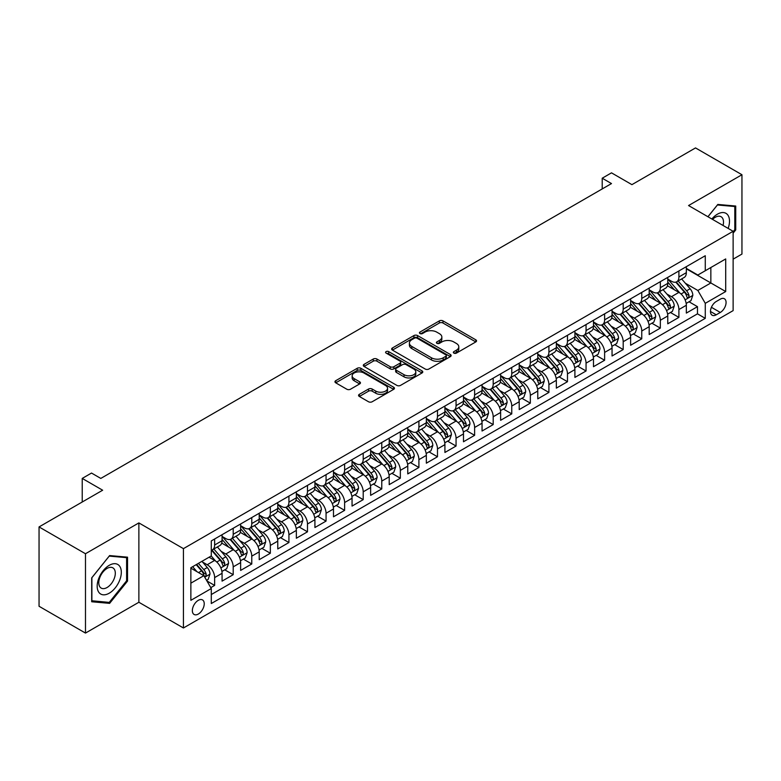 <?xml version="1.0" encoding="UTF-8"?>
<svg xmlns="http://www.w3.org/2000/svg" width="781" height="781" viewBox="0 0 781 781"><rect width="100%" height="100%" fill="white"/><g stroke="black" fill="none" stroke-linecap="round" stroke-linejoin="round"><path stroke-width="1.17" d="M453.878 353.11A1.806 1.045 0 0 0 456.426 353.11L475.795 341.932A2.577 1.484 0 0 0 476.556 340.877A2.577 1.484 0 0 0 475.795 339.823L442.983 320.884A2.577 1.484 0 0 0 439.342 320.884L419.973 332.062A1.806 1.045 0 0 0 419.446 332.804A1.806 1.045 0 0 0 419.973 333.536A1.806 1.045 0 0 0 422.521 333.536L425.03 332.091A8.249 4.764 0 0 1 436.696 332.091L439.43 333.672A8.249 4.764 0 0 1 441.851 337.041A8.249 4.764 0 0 1 439.43 340.409L436.93 341.853A1.806 1.045 0 0 0 436.394 342.586A1.806 1.045 0 0 0 436.93 343.328A1.806 1.045 0 0 0 439.478 343.328L441.987 341.873A8.249 4.764 0 0 1 453.654 341.873L456.387 343.455A8.249 4.764 0 0 1 458.798 346.823A8.249 4.764 0 0 1 456.387 350.191L453.878 351.635A1.806 1.045 0 0 0 453.351 352.377A1.806 1.045 0 0 0 453.878 353.11L453.878 351.635M198.296 614.051A8.406 4.852 120 0 0 203.782 606.642A8.406 4.852 120 0 0 202.494 599.906A8.406 4.852 120 0 0 198.296 600.325A8.406 4.852 120 0 0 192.8 607.725A8.406 4.852 120 0 0 194.088 614.462A8.406 4.852 120 0 0 198.296 614.051M359.319 394.337A2.577 1.484 0 0 0 358.567 395.391A2.577 1.484 0 0 0 359.319 396.445L368.525 401.756A2.577 1.484 0 0 0 372.166 401.756L393.683 389.338A2.577 1.484 0 0 0 394.434 388.284A2.577 1.484 0 0 0 393.683 387.239L360.871 368.29A2.577 1.484 0 0 0 357.22 368.29L335.713 380.708A2.577 1.484 0 0 0 334.961 381.763A2.577 1.484 0 0 0 335.713 382.817L346.832 389.231A2.577 1.484 0 0 0 350.474 389.231L359.68 383.92A2.577 1.484 0 0 0 360.441 382.866A2.577 1.484 0 0 0 359.68 381.811L354.174 378.629A6.892 3.983 0 0 1 352.153 375.817A6.892 3.983 0 0 1 356.409 372.137A6.892 3.983 0 0 1 363.917 373.006L385.521 385.472A6.892 3.983 0 0 1 387.542 388.284A6.892 3.983 0 0 1 383.286 391.964A6.892 3.983 0 0 1 375.768 391.105L372.166 389.026A2.577 1.484 0 0 0 368.525 389.026L359.319 394.337L359.319 396.445M733.125 259.155L741.95 254.069L741.95 174.729L695.52 147.921L631.917 184.648L611.494 172.845L602.21 178.214L611.494 183.574L100.798 478.421L91.514 473.052L82.23 478.421L82.23 502.007M85.48 553.739L85.48 633.079L138.872 602.258L138.872 522.909L85.48 553.739L39.05 526.931L102.653 490.214L82.23 478.421M138.872 522.909L183.437 548.643L733.125 231.283L733.125 310.623L183.437 627.983L183.437 548.643M741.95 174.729L688.559 205.549L733.125 231.283M425.215 369.032A2.577 1.484 0 0 0 428.857 369.032L450.373 356.614A2.577 1.484 0 0 0 451.125 355.56A2.577 1.484 0 0 0 450.373 354.506L417.562 335.566A2.577 1.484 0 0 0 413.91 335.566L392.404 347.984A2.577 1.484 0 0 0 391.652 349.039A2.577 1.484 0 0 0 392.404 350.083L425.215 369.032M386.839 353.5A1.806 1.045 0 0 1 388.665 353.754L388.665 351.616L422.023 370.868A2.577 1.484 0 0 1 422.775 371.922A2.577 1.484 0 0 1 422.023 372.976L400.516 385.394A2.577 1.484 0 0 1 396.865 385.394L364.053 366.455L364.053 364.346A2.577 1.484 0 0 0 363.302 365.401A2.577 1.484 0 0 0 364.053 366.455M364.053 364.346L373.259 359.035A2.577 1.484 0 0 1 376.911 359.035L390.217 366.719A2.577 1.484 0 0 0 393.858 366.719L399.97 363.185A2.577 1.484 0 0 0 400.721 362.14A2.577 1.484 0 0 0 399.97 361.086L386.117 353.09A1.806 1.045 0 0 1 385.589 352.348A1.806 1.045 0 0 1 386.702 351.382A1.806 1.045 0 0 1 388.665 351.616M85.48 633.079L39.05 606.271L39.05 526.931M210.782 587.644L214.638 585.418L206.926 580.966M202.543 562.037L207.209 564.731A10.504 6.063 60 0 1 214.638 577.598L222.068 573.303L222.068 581.132L233.207 574.699L224.752 569.818M221.111 551.318L225.777 554.002A10.504 6.063 60 0 1 233.207 566.869L240.636 562.584L240.636 570.413L251.775 563.98L243.33 559.098M239.689 540.589L244.346 543.283A10.504 6.063 60 0 1 251.775 556.15L259.204 551.864L259.204 559.684L270.343 553.251L261.899 548.379M258.257 529.869L262.924 532.564A10.504 6.063 60 0 1 270.343 545.431L277.772 541.135L277.772 548.965L288.921 542.531L280.467 537.66M276.825 519.15L281.492 521.845A10.504 6.063 60 0 1 288.921 534.712L296.35 530.416L296.35 538.246L307.489 531.812L299.035 526.931M295.394 508.431L300.06 511.116A10.504 6.063 60 0 1 307.489 523.983L314.919 519.697L314.919 527.526L326.058 521.093L317.613 516.212M313.972 497.702L318.628 500.396A10.504 6.063 60 0 1 326.058 513.263L333.487 508.978L333.487 516.797L344.626 510.364L336.181 505.492M332.54 486.983L337.207 489.677A10.504 6.063 60 0 1 344.626 502.544L352.055 498.249L352.055 506.078L363.204 499.645L354.75 494.773M351.108 476.264L355.775 478.958A10.504 6.063 60 0 1 363.204 491.825L370.633 487.529L370.633 495.359L381.772 488.926L373.318 484.044M369.677 465.544L374.343 468.229A10.504 6.063 60 0 1 381.772 481.096L389.202 476.81L389.202 484.64L400.341 478.206L391.896 473.325M388.255 454.815L392.911 457.51A10.504 6.063 60 0 1 400.341 470.377L407.77 466.091L407.77 473.911L418.909 467.477L410.464 462.606M406.823 444.096L411.489 446.791A10.504 6.063 60 0 1 418.909 459.658L426.338 455.362L426.338 463.192L437.487 456.758L429.033 451.887M425.391 433.377L430.058 436.071A10.504 6.063 60 0 1 437.487 448.929L444.916 444.643L444.916 452.472L456.055 446.039L447.601 441.158M443.959 422.658L448.626 425.342A10.504 6.063 60 0 1 456.055 438.209L463.484 433.924L463.484 441.753L474.623 435.32L466.179 430.438M462.537 411.929L467.194 414.623A10.504 6.063 60 0 1 474.623 427.49L482.053 423.204L482.053 431.024L493.192 424.591L484.747 419.719M481.106 401.209L485.772 403.904A10.504 6.063 60 0 1 493.192 416.771L500.621 412.475L500.621 420.305L511.77 413.871L503.315 409M499.674 390.49L504.341 393.185A10.504 6.063 60 0 1 511.77 406.042L519.199 401.756L519.199 409.586L530.338 403.152L521.884 398.271M518.242 379.771L522.909 382.456A10.504 6.063 60 0 1 530.338 395.323L537.767 391.037L537.767 398.866L548.906 392.433L540.462 387.552M536.82 369.042L541.477 371.736A10.504 6.063 60 0 1 548.906 384.603L556.336 380.318L556.336 388.137L567.475 381.704L559.03 376.832M555.389 358.323L560.055 361.017A10.504 6.063 60 0 1 567.475 373.884L574.904 369.589L574.904 377.418L586.053 370.985L577.598 366.113M573.957 347.604L578.623 350.298A10.504 6.063 60 0 1 586.053 363.155L593.482 358.87L593.482 366.699L604.621 360.266L596.167 355.384M592.525 336.884L597.192 339.569A10.504 6.063 60 0 1 604.621 352.436L612.05 348.15L612.05 355.98L623.189 349.546L614.745 344.665M611.103 326.155L615.76 328.85A10.504 6.063 60 0 1 623.189 341.717L630.618 337.431L630.618 345.251L641.757 338.817L633.313 333.946M629.671 315.436L634.328 318.131A10.504 6.063 60 0 1 641.757 330.998L649.187 326.702L649.187 334.532L660.335 328.098L651.881 323.227M648.24 304.717L652.906 307.411A10.504 6.063 60 0 1 660.335 320.269L667.765 315.983L667.765 323.812L678.904 317.379L678.904 309.549A10.504 6.063 -120 0 0 671.475 296.682L666.808 293.998M670.449 312.498L678.904 317.379M222.068 573.303A10.504 6.063 -120 0 0 214.638 560.436L209.064 557.224M240.636 562.584A10.504 6.063 -120 0 0 233.207 549.717L221.726 543.088M259.204 551.864A10.504 6.063 -120 0 0 251.775 538.997L240.294 532.369M277.772 541.135A10.504 6.063 -120 0 0 270.343 528.278L258.862 521.64M296.35 530.416A10.504 6.063 -120 0 0 288.921 517.549L277.431 510.92M314.919 519.697A10.504 6.063 -120 0 0 307.489 506.83L296.009 500.201M333.487 508.978A10.504 6.063 -120 0 0 326.058 496.111L314.577 489.482M352.055 498.249A10.504 6.063 -120 0 0 344.626 485.391L333.145 478.753M370.633 487.529A10.504 6.063 -120 0 0 363.204 474.663L351.714 468.034M389.202 476.81A10.504 6.063 -120 0 0 381.772 463.943L370.292 457.315M407.77 466.091A10.504 6.063 -120 0 0 400.341 453.224L388.86 446.595M426.338 455.362A10.504 6.063 -120 0 0 418.909 442.505L407.428 435.866M444.916 444.643A10.504 6.063 -120 0 0 437.487 431.776L425.996 425.147M463.484 433.924A10.504 6.063 -120 0 0 456.055 421.057L444.574 414.428M482.053 423.204A10.504 6.063 -120 0 0 474.623 410.337L463.143 403.709M500.621 412.475A10.504 6.063 -120 0 0 493.192 399.618L481.711 392.98M519.199 401.756A10.504 6.063 -120 0 0 511.77 388.889L500.279 382.26M537.767 391.037A10.504 6.063 -120 0 0 530.338 378.17L518.857 371.541M556.336 380.318A10.504 6.063 -120 0 0 548.906 367.451L537.426 360.822M574.904 369.589A10.504 6.063 -120 0 0 567.475 356.732L555.994 350.093M593.482 358.87A10.504 6.063 -120 0 0 586.053 346.003L574.562 339.374M612.05 348.15A10.504 6.063 -120 0 0 604.621 335.283L593.13 328.655M630.618 337.431A10.504 6.063 -120 0 0 623.189 324.564L611.708 317.935M649.187 326.702A10.504 6.063 -120 0 0 641.757 313.845L630.277 307.206M667.765 315.983A10.504 6.063 -120 0 0 660.335 303.116L648.845 296.487M720.316 299.152L716.226 301.515A8.142 4.696 120 0 0 710.915 308.68A8.142 4.696 120 0 0 712.155 315.212A8.142 4.696 120 0 0 716.226 314.802L720.316 312.449A8.142 4.696 120 0 0 725.637 305.273A8.142 4.696 120 0 0 724.387 298.752A8.142 4.696 120 0 0 720.316 299.152M190.867 583.173L203.861 575.665L211.29 588.532L211.29 603.537L705.272 318.345L705.272 303.331L697.843 290.464L685.386 283.269M211.29 588.532L190.867 600.325L190.867 567.728L211.29 555.935L211.29 540.921L705.272 255.729L705.272 270.743L725.705 258.941L725.705 291.538L705.272 303.331M222.068 536.42L225.777 538.568A10.504 6.063 60 0 0 231.03 539.085L238.459 534.8A10.504 6.063 -120 0 0 240.636 529.987L240.636 523.983M240.636 525.701L244.346 527.849A10.504 6.063 60 0 0 249.598 528.366L257.027 524.08A10.504 6.063 -120 0 0 259.204 519.267L259.204 513.263M259.204 514.982L262.924 517.12A10.504 6.063 60 0 0 268.176 517.647L275.605 513.351A10.504 6.063 -120 0 0 277.772 508.548L277.772 502.544M277.772 504.253L281.492 506.4A10.504 6.063 60 0 0 286.744 506.918L294.173 502.632A10.504 6.063 -120 0 0 296.35 497.819L296.35 491.815M296.35 493.533L300.06 495.681A10.504 6.063 60 0 0 305.312 496.199L312.742 491.913A10.504 6.063 -120 0 0 314.919 487.1L314.919 481.096M314.919 482.814L318.628 484.962A10.504 6.063 60 0 0 323.881 485.479L331.31 481.194A10.504 6.063 -120 0 0 333.487 476.381L333.487 470.377M333.487 472.095L337.207 474.233A10.504 6.063 60 0 0 342.459 474.76L349.878 470.465A10.504 6.063 -120 0 0 352.055 465.661L352.055 459.658M352.055 461.366L355.775 463.514A10.504 6.063 60 0 0 361.027 464.031L368.456 459.745A10.504 6.063 -120 0 0 370.633 454.933L370.633 448.929M370.633 450.647L374.343 452.795A10.504 6.063 60 0 0 379.595 453.312L387.025 449.026A10.504 6.063 -120 0 0 389.202 444.213L389.202 438.209M389.202 439.928L392.911 442.075A10.504 6.063 60 0 0 398.164 442.593L405.593 438.307A10.504 6.063 -120 0 0 407.77 433.494L407.77 427.49M407.77 429.208L411.489 431.346A10.504 6.063 60 0 0 416.742 431.873L424.161 427.578A10.504 6.063 -120 0 0 426.338 422.775L426.338 416.771M426.338 418.479L430.058 420.627A10.504 6.063 60 0 0 435.31 421.144L442.739 416.859A10.504 6.063 -120 0 0 444.916 412.046L444.916 406.042M444.916 407.76L448.626 409.908A10.504 6.063 60 0 0 453.878 410.425L461.307 406.14A10.504 6.063 -120 0 0 463.484 401.327L463.484 395.323M463.484 397.041L467.194 399.189A10.504 6.063 60 0 0 472.446 399.706L479.876 395.42A10.504 6.063 -120 0 0 482.053 390.607L482.053 384.603M482.053 386.322L485.772 388.46A10.504 6.063 60 0 0 491.024 388.987L498.444 384.691A10.504 6.063 -120 0 0 500.621 379.888L500.621 373.884M500.621 375.593L504.341 377.74A10.504 6.063 60 0 0 509.593 378.258L517.022 373.972A10.504 6.063 -120 0 0 519.199 369.159L519.199 363.155M519.199 364.873L522.909 367.021A10.504 6.063 60 0 0 528.161 367.539L535.59 363.253A10.504 6.063 -120 0 0 537.767 358.44L537.767 352.436M537.767 354.154L541.477 356.302A10.504 6.063 60 0 0 546.729 356.819L554.159 352.534A10.504 6.063 -120 0 0 556.336 347.721L556.336 341.717M556.336 343.435L560.055 345.573A10.504 6.063 60 0 0 565.307 346.1L572.727 341.805A10.504 6.063 -120 0 0 574.904 337.001L574.904 330.998M574.904 332.706L578.623 334.854A10.504 6.063 60 0 0 583.876 335.371L591.305 331.085A10.504 6.063 -120 0 0 593.482 326.273L593.482 320.269M593.482 321.987L597.192 324.135A10.504 6.063 60 0 0 602.444 324.652L609.873 320.366A10.504 6.063 -120 0 0 612.05 315.553L612.05 309.549M612.05 311.268L615.76 313.415A10.504 6.063 60 0 0 621.012 313.933L628.441 309.647A10.504 6.063 -120 0 0 630.618 304.834L630.618 298.83M630.618 300.548L634.328 302.686A10.504 6.063 60 0 0 639.59 303.213L647.01 298.918A10.504 6.063 -120 0 0 649.187 294.115L649.187 288.111M649.187 289.819L652.906 291.967A10.504 6.063 60 0 0 658.158 292.485L665.588 288.199A10.504 6.063 -120 0 0 667.765 283.386L667.765 277.382M211.29 594.536L697.472 313.845L697.472 306.66L686.333 313.093L686.333 305.264A10.504 6.063 -120 0 0 678.904 292.397L667.413 285.768M667.765 279.1L671.475 281.248A10.504 6.063 -120 0 0 676.727 281.765A10.504 6.063 -120 0 0 678.904 276.952L678.904 270.948M676.727 281.765L684.156 277.48A10.504 6.063 -120 0 0 686.333 272.667L686.333 266.663M214.638 538.997L214.638 545.001A10.504 6.063 60 0 1 212.461 549.804A10.504 6.063 60 0 1 211.29 550.234M212.461 549.804L219.891 545.519A10.504 6.063 -120 0 0 222.068 540.706L222.068 534.702M233.207 528.268L233.207 534.282A10.504 6.063 60 0 1 231.03 539.085M251.775 517.549L251.775 523.553A10.504 6.063 60 0 1 249.598 528.366M270.343 506.83L270.343 512.834A10.504 6.063 60 0 1 268.176 517.647M288.921 496.111L288.921 502.115A10.504 6.063 60 0 1 286.744 506.918M307.489 485.382L307.489 491.395A10.504 6.063 60 0 1 305.312 496.199M326.058 474.663L326.058 480.666A10.504 6.063 60 0 1 323.881 485.479M344.626 463.943L344.626 469.947A10.504 6.063 60 0 1 342.459 474.76M363.204 453.224L363.204 459.228A10.504 6.063 60 0 1 361.027 464.031M381.772 442.495L381.772 448.509A10.504 6.063 60 0 1 379.595 453.312M400.341 431.776L400.341 437.78A10.504 6.063 60 0 1 398.164 442.593M418.909 421.057L418.909 427.061A10.504 6.063 60 0 1 416.742 431.873M437.487 410.337L437.487 416.341A10.504 6.063 60 0 1 435.31 421.144M456.055 399.608L456.055 405.622A10.504 6.063 60 0 1 453.878 410.425M474.623 388.889L474.623 394.893A10.504 6.063 60 0 1 472.446 399.706M493.192 378.17L493.192 384.174A10.504 6.063 60 0 1 491.024 388.987M511.77 367.451L511.77 373.455A10.504 6.063 60 0 1 509.593 378.258M530.338 356.722L530.338 362.735A10.504 6.063 60 0 1 528.161 367.539M548.906 346.003L548.906 352.006A10.504 6.063 60 0 1 546.729 356.819M567.475 335.283L567.475 341.287A10.504 6.063 60 0 1 565.307 346.1M586.053 324.564L586.053 330.568A10.504 6.063 60 0 1 583.876 335.371M604.621 313.835L604.621 319.839A10.504 6.063 60 0 1 602.444 324.652M623.189 303.116L623.189 309.12A10.504 6.063 60 0 1 621.012 313.933M641.757 292.397L641.757 298.401A10.504 6.063 60 0 1 639.59 303.213M660.335 281.677L660.335 287.681A10.504 6.063 60 0 1 658.158 292.485M660.335 320.269L660.335 328.098M641.757 330.998L641.757 338.817M623.189 341.717L623.189 349.546M604.621 352.436L604.621 360.266M586.053 363.155L586.053 370.985M567.475 373.884L567.475 381.704M548.906 384.603L548.906 392.433M530.338 395.323L530.338 403.152M511.77 406.042L511.77 413.871M493.192 416.771L493.192 424.591M474.623 427.49L474.623 435.32M456.055 438.209L456.055 446.039M437.487 448.929L437.487 456.758M418.909 459.658L418.909 467.477M400.341 470.377L400.341 478.206M381.772 481.096L381.772 488.926M363.204 491.825L363.204 499.645M344.626 502.544L344.626 510.364M326.058 513.263L326.058 521.093M307.489 523.983L307.489 531.812M288.921 534.712L288.921 542.531M270.343 545.431L270.343 553.251M251.775 556.15L251.775 563.98M233.207 566.869L233.207 574.699M214.638 577.598L214.638 585.418M203.861 575.665L190.867 568.158M697.843 290.464L710.847 282.966L710.847 267.522L725.705 258.941M686.333 268.81L725.705 291.538M686.333 268.381L697.843 275.029L705.272 270.743M138.872 602.258L183.437 627.983M602.21 178.214L602.21 188.934M689.027 301.778L697.472 306.66M697.472 313.845L705.272 318.345M733.125 233.168L735.731 229.936L735.731 206.038L717.807 204.437L707.928 216.727M91.699 601.76L109.623 603.362L127.537 581.074L127.537 557.175L109.623 555.574L91.699 577.872L91.699 601.76M734.804 229.399L735.731 229.936M126.61 580.537L127.537 581.074M107.729 602.268L109.623 603.362M454.601 353.363L456.387 352.338A8.249 4.764 0 0 0 458.798 348.97L458.798 346.823M441.851 337.041L441.851 339.179A8.249 4.764 0 0 1 439.43 342.547L437.643 343.581M475.795 339.823L475.795 341.932L442.983 323.022A2.577 1.484 0 0 0 439.342 323.022L420.695 333.79M450.334 356.634L417.562 337.704A2.577 1.484 0 0 0 413.91 337.704L392.433 350.103M445.814 356.292A1.806 1.045 0 0 0 446.341 355.56A1.806 1.045 0 0 0 445.814 354.818L417.015 338.193A1.806 1.045 0 0 0 414.457 338.193L411.812 339.715A8.249 4.764 0 0 0 409.4 343.084A8.249 4.764 0 0 0 411.812 346.452L431.502 357.825A8.249 4.764 0 0 0 443.169 357.825L445.814 356.292L445.814 358.44A1.806 1.045 0 0 0 446.341 357.708L446.341 355.56M409.4 343.084L409.4 345.231A8.249 4.764 0 0 0 411.812 348.599L411.812 346.452M445.814 358.44L443.169 359.963A8.249 4.764 0 0 1 431.502 359.963L411.812 348.599M364.092 366.474L373.259 361.173L373.259 359.035M400.721 362.14L400.721 364.278A2.577 1.484 0 0 1 399.97 365.332L393.858 368.857A2.577 1.484 0 0 1 390.217 368.857L376.911 361.173A2.577 1.484 0 0 0 373.259 361.173M388.665 353.754L421.994 372.996M404.021 374.685A6.892 3.983 0 0 0 411.538 375.554A6.892 3.983 0 0 0 415.795 371.873A6.892 3.983 0 0 0 413.774 369.052L406.169 364.659A2.577 1.484 0 0 0 402.518 364.659L396.416 368.183A2.577 1.484 0 0 0 395.655 369.237A2.577 1.484 0 0 0 396.416 370.292L404.021 374.685L404.021 376.832A6.892 3.983 0 0 0 411.538 377.692A6.892 3.983 0 0 0 415.795 374.011L415.795 371.873M395.655 369.237L395.655 371.385A2.577 1.484 0 0 0 396.416 372.439L396.416 370.292M404.021 376.832L396.416 372.439M387.542 388.284L387.542 390.432A6.892 3.983 0 0 1 383.286 394.112A6.892 3.983 0 0 1 375.768 393.243L372.166 391.174A2.577 1.484 0 0 0 368.525 391.174L359.358 396.465M352.153 375.817L352.153 377.965A6.892 3.983 0 0 0 354.174 380.777L354.174 378.629M359.65 383.94L354.174 380.777M393.644 389.358L360.871 370.438A2.577 1.484 0 0 0 357.22 370.438L335.752 382.836L335.713 380.708M686.177 303.418L690.97 300.656L692.825 295.286A6.961 4.022 -120 0 0 690.121 288.755L681.637 278.934M679.939 293.08L669.873 281.424A20.091 11.598 -120 0 0 667.765 279.217M674.413 289.81L668.79 283.288A16.674 9.626 -120 0 0 667.765 282.166M675.78 282.146L684.361 292.084A6.961 4.022 60 0 1 686.841 296.878C687.885 298.274 688.637 297.844 689.076 295.589A6.961 4.022 -120 0 0 686.587 290.796L678.103 280.975M676.287 281.98L685.503 292.66A3.544 2.05 60 0 1 686.401 294.046L689.076 295.589M686.841 296.878L687.348 297.698M728.136 228.403A17.075 9.86 120 0 0 717.436 214.179A17.075 9.86 120 0 0 711.842 218.992M723.05 225.465A11.686 6.746 120 0 0 721.078 216.727A11.686 6.746 120 0 0 715.24 217.313A11.686 6.746 120 0 0 712.536 219.393M707.967 216.757L717.436 204.973L734.804 206.516L734.804 229.673L733.125 231.752M733.652 205.852L734.804 206.516M119.698 580.185A17.075 9.86 120 0 0 115.285 563.697A17.075 9.86 120 0 0 98.796 578.321A17.075 9.86 120 0 0 103.209 594.81A17.075 9.86 120 0 0 119.698 580.185M114.202 578.623A11.686 6.746 120 0 0 112.894 567.865A11.686 6.746 120 0 0 99.89 577.344A11.686 6.746 120 0 0 101.208 588.103A11.686 6.746 120 0 0 114.202 578.623M91.885 600.853L91.885 577.706L109.242 556.101L126.61 557.654L126.61 580.81L109.242 602.405L91.699 600.745M125.458 556.99L126.61 557.654M667.609 314.147L672.402 311.375L674.257 306.015A6.961 4.022 -120 0 0 671.553 299.474L663.059 289.653M661.361 303.799L651.305 292.143A20.091 11.598 -120 0 0 649.187 289.936M655.845 300.529L650.222 294.007A16.674 9.626 -120 0 0 649.187 292.895M657.212 292.865L665.793 302.803A6.961 4.022 60 0 1 668.272 307.597C669.317 308.993 670.059 308.563 670.498 306.308A6.961 4.022 -120 0 0 668.019 301.515L659.535 291.694M657.719 292.699L666.935 303.379A3.544 2.05 60 0 1 667.833 304.766L670.498 306.308M668.272 307.597L668.78 308.417M649.031 324.867L653.834 322.094L655.689 316.735A6.961 4.022 -120 0 0 652.975 310.203L644.491 300.373M642.792 314.518L632.727 302.872A20.091 11.598 -120 0 0 630.618 300.656M637.276 311.248L631.644 304.736A16.674 9.626 -120 0 0 630.618 303.614M638.643 303.584L647.224 313.523A6.961 4.022 60 0 1 649.704 318.316C650.749 319.722 651.491 319.292 651.93 317.027A6.961 4.022 -120 0 0 649.45 312.234L640.967 302.413M639.141 303.428L648.367 314.099A3.544 2.05 60 0 1 649.255 315.485L651.93 317.027M649.704 318.316L650.212 319.146M630.462 335.586L635.265 332.813L637.12 327.454A6.961 4.022 -120 0 0 634.406 320.923L625.923 311.102M624.224 325.238L614.159 313.591A20.091 11.598 -120 0 0 612.05 311.385M618.708 321.967L613.075 315.456A16.674 9.626 -120 0 0 612.05 314.333M620.065 314.313L628.646 324.242A6.961 4.022 60 0 1 631.136 329.035C632.18 330.441 632.922 330.012 633.362 327.756A6.961 4.022 -120 0 0 630.882 322.963L622.398 313.132M620.573 314.147L629.798 324.828A3.544 2.05 60 0 1 630.687 326.214L633.362 327.756M631.136 329.035L631.634 329.865M611.894 346.305L616.687 343.542L618.542 338.183A6.961 4.022 -120 0 0 615.838 331.642L607.354 321.821M605.656 335.967L595.591 324.31A20.091 11.598 -120 0 0 593.482 322.104M600.13 332.696L594.507 326.175A16.674 9.626 -120 0 0 593.482 325.052M601.497 325.033L610.078 334.971A6.961 4.022 60 0 1 612.558 339.764C613.602 341.16 614.354 340.731 614.793 338.476A6.961 4.022 -120 0 0 612.304 333.682L603.82 323.861M602.005 324.867L611.22 335.547A3.544 2.05 60 0 1 612.119 336.933L614.793 338.476M612.558 339.764L613.065 340.584M593.326 357.034L598.119 354.262L599.974 348.902A6.961 4.022 -120 0 0 597.27 342.361L588.786 332.54M587.078 346.686L577.022 335.029A20.091 11.598 -120 0 0 574.904 332.823M581.562 343.415L575.939 336.894A16.674 9.626 -120 0 0 574.904 335.781M582.929 335.752L591.51 345.69A6.961 4.022 60 0 1 593.99 350.484C595.034 351.88 595.776 351.45 596.215 349.195A6.961 4.022 -120 0 0 593.736 344.401L585.252 334.58M583.436 335.586L592.652 346.266A3.544 2.05 60 0 1 593.55 347.652L596.215 349.195M593.99 350.484L594.497 351.304M574.748 367.753L579.551 364.981L581.406 359.621A6.961 4.022 -120 0 0 578.692 353.09L570.208 343.259M568.509 357.405L558.444 345.758A20.091 11.598 -120 0 0 556.336 343.542M562.994 354.135L557.361 347.623A16.674 9.626 -120 0 0 556.336 346.5M564.36 346.471L572.942 356.409A6.961 4.022 60 0 1 575.421 361.203C576.466 362.609 577.208 362.179 577.647 359.914A6.961 4.022 -120 0 0 575.167 355.121L566.684 345.3M564.858 346.315L574.084 356.985A3.544 2.05 60 0 1 574.972 358.372L577.647 359.914M575.421 361.203L575.929 362.033M556.179 378.473L560.983 375.7L562.837 370.34A6.961 4.022 -120 0 0 560.123 363.809L551.64 353.988M549.941 368.124L539.876 356.478A20.091 11.598 -120 0 0 537.767 354.271M544.425 364.854L538.792 358.342A16.674 9.626 -120 0 0 537.767 357.22M545.782 357.2L554.364 367.129A6.961 4.022 60 0 1 556.853 371.922C557.898 373.328 558.64 372.898 559.079 370.643A6.961 4.022 -120 0 0 556.599 365.85L548.116 356.019M546.29 357.034L555.516 367.714A3.544 2.05 60 0 1 556.404 369.101L559.079 370.643M556.853 371.922L557.351 372.752M537.611 389.192L542.404 386.429L544.269 381.069A6.961 4.022 -120 0 0 541.555 374.529L533.072 364.707M531.373 378.853L521.308 367.197A20.091 11.598 -120 0 0 519.199 364.991M525.847 375.583L520.224 369.062A16.674 9.626 -120 0 0 519.199 367.939M527.214 367.919L535.795 377.858A6.961 4.022 60 0 1 538.275 382.651C539.329 384.047 540.071 383.617 540.511 381.362A6.961 4.022 -120 0 0 538.021 376.569L529.538 366.748M527.722 367.753L536.938 378.434A3.544 2.05 60 0 1 537.836 379.82L540.511 381.362M538.275 382.651L538.783 383.471M519.043 399.921L523.836 397.148L525.691 391.789A6.961 4.022 -120 0 0 522.987 385.248L514.503 375.427M512.795 389.573L502.739 377.916A20.091 11.598 -120 0 0 500.621 375.71M507.279 386.302L501.656 379.781A16.674 9.626 -120 0 0 500.621 378.668M508.646 378.639L517.227 388.577A6.961 4.022 60 0 1 519.707 393.37C520.751 394.766 521.493 394.337 521.933 392.082A6.961 4.022 -120 0 0 519.453 387.288L510.969 377.467M509.153 378.473L518.369 389.153A3.544 2.05 60 0 1 519.267 390.539L521.933 392.082M519.707 393.37L520.214 394.19M500.465 410.64L505.268 407.867L507.123 402.508A6.961 4.022 -120 0 0 504.409 395.977L495.925 386.146M494.227 400.292L484.161 388.645A20.091 11.598 -120 0 0 482.053 386.429M488.711 397.021L483.078 390.51A16.674 9.626 -120 0 0 482.053 389.387M490.077 389.358L498.659 399.296A6.961 4.022 60 0 1 501.138 404.089C502.183 405.495 502.925 405.066 503.364 402.801A6.961 4.022 -120 0 0 500.885 398.007L492.401 388.186M490.575 389.202L499.801 399.872A3.544 2.05 60 0 1 500.689 401.258L503.364 402.801M501.138 404.089L501.646 404.919M481.897 421.359L486.7 418.587L488.555 413.227A6.961 4.022 -120 0 0 485.841 406.696L477.357 396.875M475.658 411.011L465.593 399.364A20.091 11.598 -120 0 0 463.484 397.158M470.142 407.741L464.51 401.229A16.674 9.626 -120 0 0 463.484 400.106M471.499 400.087L480.081 410.015A6.961 4.022 60 0 1 482.57 414.809C483.615 416.214 484.357 415.785 484.796 413.53A6.961 4.022 -120 0 0 482.316 408.736L473.833 398.906M472.007 399.921L481.233 410.601A3.544 2.05 60 0 1 482.121 411.987L484.796 413.53M482.57 414.809L483.078 415.638M463.328 432.078L468.122 429.316L469.986 423.956A6.961 4.022 -120 0 0 467.272 417.415L458.789 407.594M457.09 421.74L447.025 410.084A20.091 11.598 -120 0 0 444.916 407.877M451.564 418.47L445.941 411.948A16.674 9.626 -120 0 0 444.916 410.826M452.931 410.806L461.512 420.744A6.961 4.022 60 0 1 463.992 425.538C465.046 426.934 465.788 426.504 466.228 424.249A6.961 4.022 -120 0 0 463.738 419.456L455.255 409.635M453.439 410.64L462.655 421.32A3.544 2.05 60 0 1 463.553 422.706L466.228 424.249M463.992 425.538L464.5 426.358M444.76 442.807L449.553 440.035L451.408 434.675A6.961 4.022 -120 0 0 448.704 428.134L440.22 418.313M438.512 432.459L428.457 420.803A20.091 11.598 -120 0 0 426.338 418.596M432.996 429.189L427.373 422.667A16.674 9.626 -120 0 0 426.338 421.555M434.363 421.525L442.944 431.463A6.961 4.022 60 0 1 445.424 436.257C446.468 437.653 447.21 437.223 447.65 434.968A6.961 4.022 -120 0 0 445.17 430.175L436.686 420.354M434.871 421.359L444.086 432.039A3.544 2.05 60 0 1 444.985 433.426L447.65 434.968M445.424 436.257L445.931 437.077M426.182 453.527L430.985 450.754L432.84 445.395A6.961 4.022 -120 0 0 430.126 438.863L421.642 429.033M419.944 443.178L409.879 431.532A20.091 11.598 -120 0 0 407.77 429.316M414.428 439.908L408.795 433.396A16.674 9.626 -120 0 0 407.77 432.274M415.795 432.244L424.376 442.183A6.961 4.022 60 0 1 426.856 446.976C427.9 448.382 428.642 447.952 429.081 445.687A6.961 4.022 -120 0 0 426.602 440.894L418.118 431.073M416.293 432.088L425.518 442.759A3.544 2.05 60 0 1 426.406 444.145L429.081 445.687M426.856 446.976L427.363 447.806M407.614 464.246L412.417 461.473L414.272 456.114A6.961 4.022 -120 0 0 411.558 449.583L403.074 439.762M401.375 453.898L391.31 442.251A20.091 11.598 -120 0 0 389.202 440.045M395.86 450.627L390.227 444.116A16.674 9.626 -120 0 0 389.202 442.993M397.217 442.973L405.798 452.902A6.961 4.022 60 0 1 408.287 457.695C409.332 459.101 410.074 458.672 410.513 456.416A6.961 4.022 -120 0 0 408.033 451.623L399.55 441.792M397.724 442.807L406.95 453.488A3.544 2.05 60 0 1 407.838 454.874L410.513 456.416M408.287 457.695L408.795 458.525M389.045 474.975L393.839 472.202L395.703 466.843A6.961 4.022 -120 0 0 392.989 460.302L384.506 450.481M382.807 464.627L372.742 452.97A20.091 11.598 -120 0 0 370.633 450.764M377.282 461.356L371.658 454.835A16.674 9.626 -120 0 0 370.633 453.712M378.648 453.693L387.23 463.631A6.961 4.022 60 0 1 389.709 468.424C390.764 469.82 391.506 469.391 391.945 467.136A6.961 4.022 -120 0 0 389.465 462.342L380.972 452.521M379.156 453.527L388.372 464.207A3.544 2.05 60 0 1 389.27 465.593L391.945 467.136M389.709 468.424L390.217 469.244M370.477 485.694L375.27 482.922L377.125 477.562A6.961 4.022 -120 0 0 374.421 471.021L365.938 461.2M364.229 475.346L354.174 463.689A20.091 11.598 -120 0 0 352.055 461.483M358.713 472.075L353.09 465.554A16.674 9.626 -120 0 0 352.055 464.441M360.08 464.412L368.661 474.35A6.961 4.022 60 0 1 371.141 479.143C372.186 480.54 372.928 480.11 373.367 477.855A6.961 4.022 -120 0 0 370.887 473.061L362.404 463.24M360.588 464.246L369.803 474.926A3.544 2.05 60 0 1 370.702 476.312L373.367 477.855M371.141 479.143L371.649 479.964M351.899 496.413L356.702 493.641L358.557 488.281A6.961 4.022 -120 0 0 355.843 481.75L347.36 471.919M345.661 486.065L335.596 474.418A20.091 11.598 -120 0 0 333.487 472.202M340.145 482.795L334.512 476.283A16.674 9.626 -120 0 0 333.487 475.16M341.512 475.131L350.093 485.069A6.961 4.022 60 0 1 352.573 489.863C353.617 491.269 354.359 490.839 354.799 488.574A6.961 4.022 -120 0 0 352.319 483.781L343.835 473.96M342.01 474.975L351.235 485.645A3.544 2.05 60 0 1 352.124 487.032L354.799 488.574M352.573 489.863L353.08 490.693M333.331 507.133L338.134 504.36L339.989 499A6.961 4.022 -120 0 0 337.275 492.469L328.791 482.648M327.093 496.784L317.027 485.138A20.091 11.598 -120 0 0 314.919 482.931M321.577 493.514L315.944 487.002A16.674 9.626 -120 0 0 314.919 485.88M322.934 485.86L331.525 495.789A6.961 4.022 60 0 1 334.004 500.582C335.049 501.988 335.791 501.558 336.23 499.303A6.961 4.022 -120 0 0 333.751 494.51L325.267 484.679M323.441 485.694L332.667 496.374A3.544 2.05 60 0 1 333.555 497.761L336.23 499.303M334.004 500.582L334.512 501.412M314.763 517.862L319.556 515.089L321.421 509.729A6.961 4.022 -120 0 0 318.707 503.189L310.223 493.367M308.524 507.513L298.459 495.857A20.091 11.598 -120 0 0 296.35 493.651M302.999 504.243L297.376 497.722A16.674 9.626 -120 0 0 296.35 496.599M304.365 496.579L312.947 506.518A6.961 4.022 60 0 1 315.426 511.311C316.481 512.707 317.223 512.277 317.662 510.022A6.961 4.022 -120 0 0 315.182 505.229L306.689 495.408M304.873 496.413L314.089 507.094A3.544 2.05 60 0 1 314.987 508.48L317.662 510.022M315.426 511.311L315.934 512.131M296.194 528.581L300.988 525.808L302.843 520.449A6.961 4.022 -120 0 0 300.138 513.908L291.655 504.087M289.946 518.233L279.891 506.576A20.091 11.598 -120 0 0 277.772 504.37M284.43 514.962L278.807 508.441A16.674 9.626 -120 0 0 277.772 507.328M285.797 507.299L294.378 517.237A6.961 4.022 60 0 1 296.858 522.03C297.903 523.426 298.645 522.997 299.084 520.742A6.961 4.022 -120 0 0 296.604 515.948L288.121 506.127M286.305 507.133L295.521 517.813A3.544 2.05 60 0 1 296.419 519.199L299.084 520.742M296.858 522.03L297.366 522.85M277.616 539.3L282.419 536.527L284.274 531.168A6.961 4.022 -120 0 0 281.56 524.637L273.077 514.806M271.378 528.952L261.313 517.305A20.091 11.598 -120 0 0 259.204 515.089M265.862 525.681L260.229 519.17A16.674 9.626 -120 0 0 259.204 518.047M267.229 518.018L275.81 527.956A6.961 4.022 60 0 1 278.29 532.749C279.334 534.155 280.076 533.726 280.516 531.461A6.961 4.022 -120 0 0 278.036 526.667L269.552 516.846M267.727 517.862L276.952 528.532A3.544 2.05 60 0 1 277.841 529.918L280.516 531.461M278.29 532.749L278.797 533.579M259.048 550.019L263.851 547.247L265.706 541.887A6.961 4.022 -120 0 0 262.992 535.356L254.508 525.535M252.81 539.671L242.745 528.024A20.091 11.598 -120 0 0 240.636 525.818M247.294 536.401L241.661 529.889A16.674 9.626 -120 0 0 240.636 528.766M248.651 528.747L257.242 538.675A6.961 4.022 60 0 1 259.722 543.469C260.766 544.874 261.508 544.445 261.947 542.19A6.961 4.022 -120 0 0 259.468 537.396L250.984 527.565M249.159 528.581L258.384 539.261A3.544 2.05 60 0 1 259.272 540.647L261.947 542.19M259.722 543.469L260.229 544.298M240.48 560.748L245.273 557.976L247.138 552.616A6.961 4.022 -120 0 0 244.424 546.075L235.94 536.254M234.241 550.4L224.176 538.744A20.091 11.598 -120 0 0 222.068 536.537M228.716 547.13L223.093 540.608A16.674 9.626 -120 0 0 222.068 539.486M230.083 539.466L238.664 549.404A6.961 4.022 60 0 1 241.144 554.198C242.198 555.594 242.94 555.164 243.379 552.909A6.961 4.022 -120 0 0 240.899 548.116L232.406 538.294M230.59 539.3L239.806 549.98A3.544 2.05 60 0 1 240.704 551.366L243.379 552.909M241.144 554.198L241.651 555.018M221.911 571.467L226.705 568.695L228.56 563.335A6.961 4.022 -120 0 0 225.855 556.794L217.372 546.973M215.663 561.119L211.221 555.974M210.148 557.849L209.425 557.009M211.514 550.185L220.096 560.123A6.961 4.022 60 0 1 222.575 564.917C223.62 566.313 224.362 565.883 224.801 563.628A6.961 4.022 -120 0 0 222.321 558.835L213.838 549.014M212.022 550.019L221.238 560.699A3.544 2.05 60 0 1 222.136 562.086L224.801 563.628M222.575 564.917L223.083 565.737M206.555 580.332L208.136 579.414L209.991 574.055A6.961 4.022 -120 0 0 207.277 567.523L201.937 561.334M196.958 571.672L192.653 566.694M191.579 568.568L190.867 567.748M196.187 564.663L201.527 570.843A6.961 4.022 60 0 1 204.007 575.636C205.052 577.042 205.793 576.612 206.233 574.347A6.961 4.022 -120 0 0 203.753 569.554L198.413 563.374M196.617 564.409L202.669 571.419A3.544 2.05 60 0 1 203.568 572.805L206.233 574.347M204.007 575.636L204.515 576.466M71.549 508.167L75.367 505.961M207.209 564.731L214.638 560.436M225.777 554.002L233.207 549.717M244.346 543.283L251.775 538.997M262.924 532.564L270.343 528.278M281.492 521.845L288.921 517.549M300.06 511.116L307.489 506.83M318.628 500.396L326.058 496.111M337.207 489.677L344.626 485.391M355.775 478.958L363.204 474.663M374.343 468.229L381.772 463.943M392.911 457.51L400.341 453.224M411.489 446.791L418.909 442.505M430.058 436.071L437.487 431.776M448.626 425.342L456.055 421.057M467.194 414.623L474.623 410.337M485.772 403.904L493.192 399.618M504.341 393.185L511.77 388.889M522.909 382.456L530.338 378.17M541.477 371.736L548.906 367.451M560.055 361.017L567.475 356.732M578.623 350.298L586.053 346.003M597.192 339.569L604.621 335.283M615.76 328.85L623.189 324.564M634.328 318.131L641.757 313.845M652.906 307.411L660.335 303.116M671.475 296.682L678.904 292.397M678.904 276.952L686.333 272.667M214.638 545.001L222.068 540.706M233.207 534.282L240.636 529.987M251.775 523.553L259.204 519.267M270.343 512.834L277.772 508.548M288.921 502.115L296.35 497.819M307.489 491.395L314.919 487.1M326.058 480.666L333.487 476.381M344.626 469.947L352.055 465.661M363.204 459.228L370.633 454.933M381.772 448.509L389.202 444.213M400.341 437.78L407.77 433.494M418.909 427.061L426.338 422.775M437.487 416.341L444.916 412.046M456.055 405.622L463.484 401.327M474.623 394.893L482.053 390.607M493.192 384.174L500.621 379.888M511.77 373.455L519.199 369.159M530.338 362.735L537.767 358.44M548.906 352.006L556.336 347.721M567.475 341.287L574.904 337.001M586.053 330.568L593.482 326.273M604.621 319.839L612.05 315.553M623.189 309.12L630.618 304.834M641.757 298.401L649.187 294.115M660.335 287.681L667.765 283.386M678.904 309.549L686.333 305.264M711.413 307.304L720.316 312.449M710.476 311.482L716.226 314.802M456.387 352.338L456.387 350.191M436.93 343.328L436.93 341.853M439.43 342.547L439.43 340.409M419.973 333.536L419.973 332.062M439.342 323.022L439.342 320.884M442.983 323.022L442.983 320.884M392.404 350.083L392.404 347.984M413.91 337.704L413.91 335.566M417.562 337.704L417.562 335.566M450.373 356.614L450.373 354.506M431.502 359.963L431.502 357.825M443.169 359.963L443.169 357.825M376.911 361.173L376.911 359.035M390.217 368.857L390.217 366.719M393.858 368.857L393.858 366.719M399.97 365.332L399.97 363.185M422.023 372.976L422.023 370.868M368.525 391.174L368.525 389.026M372.166 391.174L372.166 389.026M375.768 393.243L375.768 391.105M359.68 383.92L359.68 381.811M357.22 370.438L357.22 368.29M360.871 370.438L360.871 368.29M393.683 389.338L393.683 387.239M685.113 299.855L692.786 295.423M669.873 281.424L670.83 280.877M686.587 290.796L690.121 288.755M681.042 293.998L684.361 292.084M666.544 310.574L674.218 306.152M651.305 292.143L652.262 291.596M668.019 301.515L671.553 299.474M662.473 304.717L665.793 302.803M647.976 321.294L655.64 316.871M632.727 302.872L633.684 302.315M649.45 312.234L652.975 310.203M643.905 315.436L647.224 313.523M629.398 332.023L637.071 327.59M614.159 313.591L615.116 313.035M630.882 322.963L634.406 320.923M625.327 326.165L628.646 324.242M610.83 342.742L618.503 338.31M595.591 324.31L596.547 323.764M612.304 333.682L615.838 331.642M606.759 336.884L610.078 334.971M592.262 353.461L599.935 349.039M577.022 335.029L577.979 334.483M593.736 344.401L597.27 342.361M588.191 347.604L591.51 345.69M573.693 364.18L581.357 359.758M558.444 345.758L559.401 345.202M575.167 355.121L578.692 353.09M569.622 358.323L572.942 356.409M555.115 374.909L562.789 370.477M539.876 356.478L540.833 355.921M556.599 365.85L560.123 363.809M551.044 369.052L554.364 367.129M536.547 385.629L544.22 381.196M521.308 367.197L522.264 366.65M538.021 376.569L541.555 374.529M532.476 379.771L535.795 377.858M517.979 396.348L525.652 391.925M502.739 377.916L503.696 377.369M519.453 387.288L522.987 385.248M513.908 390.49L517.227 388.577M499.41 407.067L507.074 402.645M484.161 388.645L485.118 388.089M500.885 398.007L504.409 395.977M495.339 401.209L498.659 399.296M480.832 417.796L488.506 413.364M465.593 399.364L466.55 398.808M482.316 408.736L485.841 406.696M476.761 411.938L480.081 410.015M462.264 428.515L469.937 424.083M447.025 410.084L447.982 409.537M463.738 419.456L467.272 417.415M458.193 422.658L461.512 420.744M443.696 439.234L451.369 434.812M428.457 420.803L429.413 420.256M445.17 430.175L448.704 428.134M439.625 433.377L442.944 431.463M425.128 449.954L432.791 445.531M409.879 431.532L410.835 430.975M426.602 440.894L430.126 438.863M421.057 444.096L424.376 442.183M406.55 460.683L414.223 456.25M391.31 442.251L392.267 441.695M408.033 451.623L411.558 449.583M402.479 454.825L405.798 452.902M387.981 471.402L395.655 466.97M372.742 452.97L373.699 452.424M389.465 462.342L392.989 460.302M383.91 465.544L387.23 463.631M369.413 482.121L377.086 477.699M354.174 463.689L355.13 463.143M370.887 473.061L374.421 471.021M365.342 476.264L368.661 474.35M350.845 492.84L358.508 488.418M335.596 474.418L336.552 473.862M352.319 483.781L355.843 481.75M346.774 486.983L350.093 485.069M332.267 503.569L339.94 499.137M317.027 485.138L317.984 484.581M333.751 494.51L337.275 492.469M328.196 497.712L331.525 495.789M313.698 514.288L321.372 509.856M298.459 495.857L299.416 495.31M315.182 505.229L318.707 503.189M309.627 508.431L312.947 506.518M295.13 525.008L302.803 520.585M279.891 506.576L280.848 506.029M296.604 515.948L300.138 513.908M291.059 519.15L294.378 517.237M276.562 535.727L284.225 531.305M261.313 517.305L262.27 516.749M278.036 526.667L281.56 524.637M272.491 529.869L275.81 527.956M257.984 546.456L265.657 542.024M242.745 528.024L243.701 527.468M259.468 537.396L262.992 535.356M253.923 540.598L257.242 538.675M239.416 557.175L247.089 552.743M224.176 538.744L225.133 538.197M240.899 548.116L244.424 546.075M235.345 551.318L238.664 549.404M220.847 567.894L228.521 563.472M222.321 558.835L225.855 556.794M216.776 562.037L220.096 560.123M204.749 577.188L209.943 574.191M203.753 569.554L207.277 567.523M198.52 572.58L201.527 570.843"/></g></svg>
